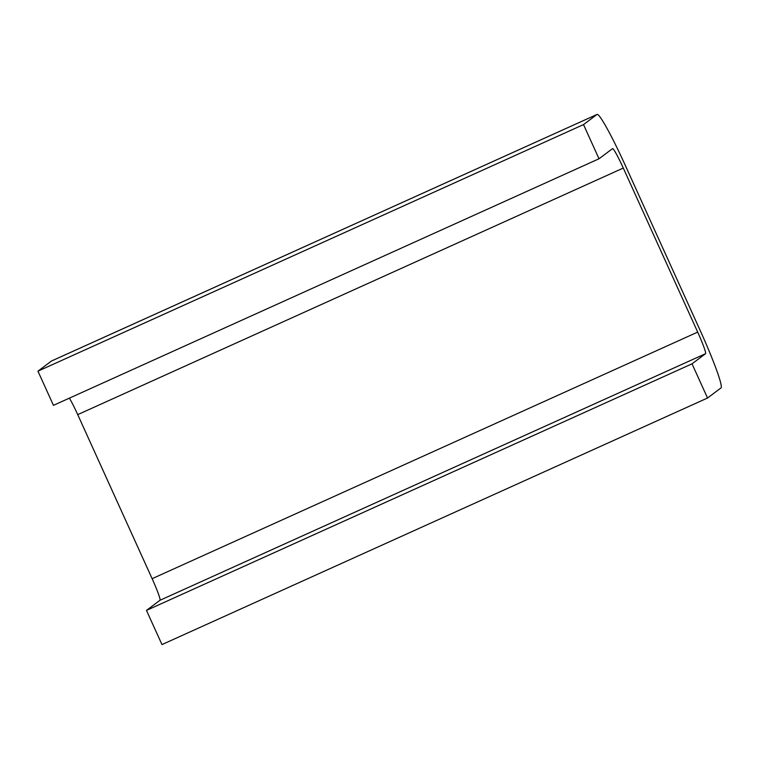 <?xml version="1.0" encoding="UTF-8"?>
<svg xmlns="http://www.w3.org/2000/svg" width="759" height="759" viewBox="0 0 759 759"><rect width="100%" height="100%" fill="white"/><g stroke="black" fill="none" stroke-linecap="round" stroke-linejoin="round"><path stroke-width="1.14" d="M146.468 610.407L159.988 600.274A22.523 1.765 65.7 0 0 152.132 578.681L697.692 332.1L623.281 168.052A22.523 1.765 -114.3 0 0 612.551 148.622A22.523 1.765 -114.3 0 0 612.532 148.641L599.012 158.773L53.453 405.344L37.95 371.17L583.51 124.59L597.02 114.457A60.056 4.715 -114.3 0 1 597.096 114.419A60.056 4.715 -114.3 0 1 625.691 166.249L700.102 330.298A60.056 4.715 -114.3 0 1 721.05 387.868L707.54 398.01L161.98 644.581L146.468 610.407L692.028 363.827L707.54 398.01M599.012 158.773L583.51 124.59M37.95 371.17L51.46 361.037L597.02 114.457M692.028 363.827L705.547 353.694A22.523 1.765 -114.3 0 0 697.692 332.1M152.132 578.681L77.722 414.632A22.523 1.765 65.7 0 0 69.392 398.143M597.096 114.419L51.536 360.99A60.056 4.715 65.7 0 0 51.46 361.037M159.988 600.274L705.547 353.694M77.722 414.632L623.281 168.052"/></g></svg>
